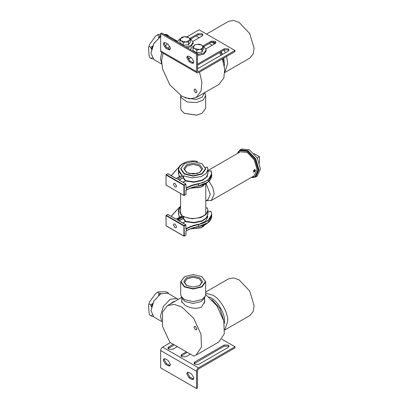 <?xml version="1.0" encoding="UTF-8"?>
<svg xmlns="http://www.w3.org/2000/svg" width="409" height="409" viewBox="0 0 409 409"><rect width="100%" height="100%" fill="white"/><g stroke="black" fill="none" stroke-linecap="round" stroke-linejoin="round"><path stroke-width="0.61" d="M176.55 226.76L176.095 227.772L174.986 227.665L173.421 224.955L173.881 223.938L174.986 224.05L176.55 226.76M183.007 223.089L185.614 221.305L183.518 218.299L183.518 216.739L192.072 218.8L201.07 217.506L206.044 214.48L207.941 210.303L207.941 213.994L206.361 217.828L202.133 220.768L194.014 222.496L185.614 221.305L182.808 222.977M207.665 211.888L210.758 211.356C213.927 216.187 207.266 223.232 198.508 224.301C193.8 225.144 189.699 226.566 186.202 228.565L185.875 228.529L185.875 229.209L185.957 228.575M186.202 228.565L186.397 230.712L185.875 231.238M185.875 225.068L185.681 224.725L184.116 225.63L184.311 225.967L185.875 225.068L185.875 229.209L186.397 228.907C189.863 226.923 193.927 225.512 198.59 224.679L207.915 220.942L211.719 214.444L211.024 211.54L210.676 211.427L211.024 211.54M185.875 231.013L185.875 235.155L184.311 236.059L184.116 225.63L166.248 215.318L166.054 215.655L183.917 225.967L183.917 236.059L166.054 225.742L166.054 215.655M166.248 215.318L167.813 214.413L175.998 219.137L176.78 219.137L182.225 215.993L182.256 215.558L178.784 210.926L180.599 205.947M205.773 208.074L207.133 207.838C211.576 215.4 193.621 221.954 183.697 216.392L183.518 216.739L182.946 216.407L177.496 219.551L177.496 220.001L185.681 224.725M183.518 218.299L183.196 218.498L183.518 218.299M173.421 184.295L173.881 183.283L174.986 183.396L176.55 186.105L176.095 187.118L174.986 187.005L173.421 184.295M185.875 190.584L186.397 190.057L186.397 188.247L186.069 188.048L186.397 188.247C189.863 186.264 193.927 184.858 198.59 184.024L207.915 180.287L211.719 173.789L210.758 170.701C213.927 175.533 207.266 182.578 198.508 183.646C193.8 184.485 189.699 185.906 186.202 187.91M186.069 188.048L185.875 183.958L177.69 179.234L183.518 175.855L183.518 177.644L183.196 177.843L185.333 180.865L185.614 180.645L183.518 177.644L179.045 180.016M185.875 190.359L185.875 194.5L184.116 195.512L166.054 185.088L166.054 175.001L183.917 185.313L186.069 184.295M184.311 195.4L183.917 195.4L183.917 185.313L184.311 185.313L184.311 195.4L183.917 195.4M205.528 167.46L207.399 167.138L207.941 169.423L207.941 173.339L206.361 177.174L202.138 180.108L194.019 181.841L185.614 180.645L185.471 181.008L194.035 182.225L202.307 180.461L207.22 176.673L207.941 171.908M183.518 175.855L192.072 177.915L201.07 176.622L206.044 173.6L207.941 169.423M224.781 330.012L249.756 315.595L253.099 311.648L254.153 305.886L249.756 291.101L239.153 279.909L233.636 277.936L228.549 278.856L205.681 292.062M224.781 72.521L249.756 58.104L253.099 54.162L254.153 48.395L249.756 33.615L239.153 22.423L233.636 20.45L228.549 21.37L206.535 34.08M259.495 163.119L259.495 156.739L253.969 153.544M257.241 158.043L259.495 156.739M252.481 177.654L255.773 176.933L257.235 176.09L260.477 168.932L257.241 158.043L249.424 149.791L241.607 149.019L240.911 149.5M255.773 176.933L259.009 169.781L255.773 158.886L247.956 150.64L240.139 149.863L237.874 152.352M251.049 177.583L255.564 176.576L258.713 169.612L255.564 159.009L247.956 150.977L240.349 150.226L237.22 153.626M254.909 176.954L258.064 169.986L254.909 159.382L247.302 151.356L239.7 150.599M189.014 377.819L186.734 373.867L187.399 372.389L189.014 372.553L191.622 374.056L193.902 378.008L193.237 379.486L191.622 379.327L189.014 377.819L189.991 377.256L193.651 379.071M187.966 372.241L187.711 373.305L189.991 377.256M165.543 364.271L163.257 360.319L163.927 358.841L165.543 359L168.15 360.503L170.43 364.46L169.761 365.937L168.15 365.774L165.543 364.271L166.519 363.703L170.175 365.523M164.495 358.688L164.239 359.751L166.519 363.703M177.342 346.612L172.777 349.25L168.738 349.25L167.9 348.085L168.738 346.914L173.298 344.281M174.28 344.843L168.073 348.647M190.384 354.143L185.819 356.776L181.775 356.776L180.942 355.61L181.775 354.445L186.34 351.812M187.317 352.374L181.11 356.178M224.158 345.032L228.202 345.032L229.035 346.198L228.202 347.369L198.861 364.307L194.817 364.307L193.978 363.141L194.817 361.975L224.158 345.032L224.158 346.162L194.152 363.703M228.866 346.766L228.202 346.162L224.158 346.162M197.491 387.988L196.514 388.55L196.514 371.234C196.637 369.797 197.286 368.673 198.467 367.844L234.981 346.766L234.981 347.895L198.467 368.974L197.491 370.666L197.491 387.988M170.43 342.624L162.608 347.144C161.427 347.967 160.778 349.097 160.65 350.528L160.65 367.844L196.514 388.55M221.908 339.219L234.981 346.766M168.15 44.29L170.43 48.247L169.761 49.724L168.15 49.561L165.543 48.057L163.257 44.106L163.927 42.628L165.543 42.787L168.15 44.29M164.495 42.475L164.239 43.538L166.519 47.49L170.175 49.31M191.622 57.843L193.902 61.795L193.237 63.272L191.622 63.114L189.014 61.611L186.734 57.654L187.399 56.176L189.014 56.34L191.622 57.843M187.966 56.028L187.711 57.091L189.991 61.043L193.651 62.858M228.866 50.501L228.202 49.903L224.158 49.903L197.491 65.297M197.491 64.167L224.158 48.773L228.202 48.773L229.035 49.939L228.202 51.105L198.861 68.047L197.491 68.487M215.824 42.976L215.16 42.372L211.116 42.372L203.794 46.6M202.879 45.997L211.116 41.243L215.16 41.243L215.998 42.408L215.16 43.579L205.983 48.875M191.034 57.505L188.252 59.111M202.782 35.445L202.118 34.842L198.079 34.842L190.752 39.07M189.761 38.518L198.079 33.712L202.118 33.712L202.956 34.883L202.118 36.048L192.946 41.345M196.514 54.269L197.491 53.702L161.632 33.001L160.65 33.564L160.65 50.88L161.223 52.148L197.087 72.848L196.514 71.585L196.514 54.269L160.65 33.564M197.491 53.702L197.491 71.018L197.777 71.652L198.467 71.585L234.981 50.501L234.981 51.631L198.467 72.715L197.087 72.848M234.981 50.501L199.122 29.801L186.995 36.8M170.057 46.58L167.496 48.057M190.262 49.53L192.573 46.626L193.82 46.038M203.242 46.314L203.846 46.626L206.177 49.883L203.846 53.134L197.491 54.463M206.177 49.883L206.177 50.956L203.846 54.208L197.491 55.537M193.063 48.001L193.063 50.68L196.831 52.853L201.969 52.055L203.35 49.085L203.35 46.411L201.969 49.382L199.403 49.443C201.064 49.146 202.148 48.518 202.659 47.562C203.048 46.58 202.654 45.726 201.468 44.99L197.015 44.3C195.349 44.596 194.265 45.22 193.754 46.181C193.365 47.163 193.764 48.017 194.945 48.753L199.403 49.443L196.831 50.174L194.945 48.753L193.063 48.001L194.444 45.036L197.015 44.3L199.587 44.238L201.468 44.99L203.35 46.411M201.969 52.055L201.969 49.382M196.831 52.853L196.831 50.174M177.22 41.999L179.531 39.1L180.783 38.507M189.894 38.645L190.804 39.1L193.14 42.352L190.804 45.609L185.778 46.943M193.14 42.352L193.14 43.426L190.804 46.682L187.358 47.853M179.909 40.148L180.865 38.38C180.297 39.33 180.533 40.205 181.576 41.012L185.875 41.974L189.469 40.302L188.508 42.071L185.875 41.974L183.247 42.546L181.576 41.012L179.909 40.148L179.909 42.827L183.247 45.22L188.508 44.75L190.425 41.882L190.425 39.208L189.469 40.302C190.037 39.351 189.802 38.477 188.759 37.674L190.425 39.208M180.865 38.38L181.826 37.285L184.459 36.713L180.865 38.38M184.459 36.713L187.087 36.81L188.759 37.674L184.459 36.713M183.247 45.22L183.247 42.546M188.508 44.75L188.508 42.071M255.298 170.456C254.751 171.99 254.204 172.307 253.657 171.402C254.204 169.868 254.751 169.551 255.298 170.456M254.101 170.395L254.853 169.96L255.231 170.492L254.853 171.463L254.101 171.898L253.723 171.361L254.101 170.395M253.877 170.901L254.853 171.463M254.25 169.929L255.231 170.492M184.449 276.673L180.691 281.827L180.691 294.403L181.115 296.259L182.184 298.575L185.134 301.535L193.186 303.458L201.238 301.535L204.193 298.575L205.262 296.259L205.681 294.403L205.681 281.827L201.923 276.673M201.826 276.617L205.405 281.602L201.826 286.591L193.186 288.657L184.546 286.591L180.967 281.602L184.546 276.617L193.186 274.546L201.826 276.617M180.691 281.827L184.352 286.929L193.186 289.04L202.02 286.929L205.681 281.827M199.853 285.451L202.613 281.602L199.853 277.757L193.186 276.162L186.524 277.757L183.764 281.602L186.524 285.451L193.186 287.046L199.853 285.451M181.115 296.259L184.352 299.5L193.186 301.617L202.02 299.5L205.262 296.259M186.831 285.62L184.592 282.282L187.107 278.769L193.186 277.317L199.265 278.769L201.78 282.282L199.546 285.62M194.004 327.246L194.433 326.295L195.471 326.397L196.933 328.938L196.504 329.889L195.471 329.787L194.004 327.246M169.827 342.272L193.728 356.075L196.069 355.109L201.463 347.006L200.988 334.184L193.641 318.304L181.775 307.011L174.214 304.342L167.486 305.595L162.567 312.001L162.531 326.382L169.827 342.272M196.069 355.109L218.892 341.934L224.285 333.831L223.805 321.009L216.934 305.814L205.681 294.495M204.577 299.623L204.827 301.413L201.417 307.2C195.937 309.112 190.446 308.437 184.955 305.175L181.545 301.413L181.8 300.436M211.785 299.516L219.878 308.355L223.488 319.782M160.681 293.82L153.81 301.029L151.003 310.589M161.708 321.561L153.866 317.031L151.003 310.702L153.866 301.065L160.584 293.877L167.695 293.079L178.232 299.393M161.652 320.881L160.456 316.162L163.319 306.52L170.236 299.219L177.153 298.534M170.256 303.999L172.843 302.041L175.435 301.009M194.004 90.087L195.471 92.628L196.504 92.731L196.933 91.78L195.471 89.239L194.433 89.136L194.004 90.087M212.225 45.271L209.163 43.502M199.183 37.74L196.121 35.972M187.731 57.48L189.403 58.446M219.526 52.577L220.906 55.317M222.394 58.901L224.745 69.474L223.805 78.042L218.892 84.443L196.069 97.618L200.988 91.217L201.923 82.649L199.572 72.076M223.488 62.291L222.961 58.574M221.785 54.811L220.507 52.009M214.393 44.019L211.847 42.066M163.073 53.216L161.57 60.558L162.567 69.034L169.914 84.914L181.775 96.202L189.336 98.876L196.069 97.618M198.033 68.38L197.491 67.255M204.577 92.71L202.204 97.173L196.432 99.459L185.195 97.843M184.449 113.37L196.668 115.2L201.923 113.37M205.165 93.584L205.681 95.64L205.681 108.211L202.02 113.313L196.749 115.128L184.352 113.313L181.213 110.266L180.691 108.211L180.691 95.548M205.681 95.64L203.084 100.041L196.749 102.552L187.235 101.984L181.213 97.695L180.691 95.64M161.708 64.075L153.866 59.545L151.003 53.216L153.815 43.666L160.65 36.35L153.81 43.543L151.003 53.098M164.996 34.944L167.695 35.588L177.44 41.227M174.454 40.404L177.153 41.048M161.652 63.39L160.456 58.671L161.708 52.424M165.2 46.248L167.399 43.86M184.387 163.702L180.599 168.897L184.285 174.035L193.186 176.161L202.087 174.035L205.773 168.897L201.99 163.702M201.893 163.646L205.497 168.672L201.893 173.697L193.186 175.778L184.485 173.697L180.875 168.672L184.485 163.646L193.186 161.56L201.893 163.646M205.773 214.209L205.773 184.254M199.837 172.511L202.593 168.672L199.837 164.832L193.186 163.237L186.535 164.832L183.779 168.672L186.535 172.511L193.186 174.101L199.837 172.511M189.055 173.549L197.317 173.549M186.841 172.68L184.612 169.346L187.123 165.844L193.186 164.398L199.249 165.844L201.76 169.346L199.531 172.68M188.764 173.462L197.608 173.462M255.533 170.318L253.703 172.204L253.493 171.018L254.025 170.006L254.833 169.541L255.533 170.318M205.747 200.865L207.987 199.572L210.333 194.382L206.167 183.851M206.126 200.645L211.33 200.517L214.193 194.188L212.895 187.808L209.019 181.233M207.941 170.533L240.39 151.795L247.302 152.48L254.219 159.781L257.082 169.423L254.219 175.752L211.33 200.517M152.041 314.884L151.504 316.137L149.873 315.196L149.106 313.192L148.523 305.14L149.622 301.842L148.523 305.14M149.622 301.842L155.624 293.601L158.171 291.898L164.75 291.714L166.734 292.052L168.365 292.992L167.685 293.406M157.802 292.092L155.624 293.601M150.691 304.828L151.458 306.832L152.557 303.534L150.691 304.828L149.06 303.882M151.504 316.137L153.487 316.479M168.615 293.606L168.365 292.992M159.121 293.253L158.559 295.298L161.105 293.59L159.121 293.253L157.491 292.312L158.171 291.898M152.041 57.398L151.504 58.651L149.873 57.71L149.106 55.701L148.523 47.648L149.622 44.351L148.523 47.648M149.622 44.351L155.624 36.115L158.171 34.412L160.65 34.341M157.802 34.607L155.624 36.115M163.799 34.254L166.734 34.566L168.365 35.506L167.685 35.92M168.615 36.12L168.365 35.506M161.105 36.104L159.121 35.767L157.491 34.826L158.171 34.412M150.691 47.337L151.458 49.346L152.557 46.048L150.691 47.337L149.06 46.396M159.121 35.767L158.559 37.807L160.65 36.35M151.504 58.651L153.487 58.988M206.893 223.544L201.07 227.593L190.65 228.784M179.653 217.383L178.431 213.994L178.431 210.303L182.046 215.886L182.256 215.558M178.431 212.562L179.326 217.573M171.243 216.3L179.357 207.337M179.127 220.85L183.196 218.498L185.471 221.668L194.03 222.885L202.302 221.121L207.215 217.332L207.941 212.562M184.311 236.059L183.917 236.059M177.69 220.114L183.14 216.744L183.14 218.309L178.932 220.737M205.773 208.017L207.383 207.946L207.941 210.303L207.399 208.023M183.697 216.392L182.946 216.407M190.522 228.835L200.921 227.685L203.518 226.474M177.496 219.551L177.69 220.022M175.722 211.146L175.456 211.325L175.722 211.146M198.508 224.301L198.59 226.489C193.927 227.322 189.863 228.728 186.397 230.712M207.516 211.862L211.008 211.458L211.719 214.444L211.719 216.254L207.915 222.752L198.59 226.489M178.431 171.908L179.326 176.918M179.653 176.729L178.431 173.339L178.431 169.648L182.046 175.349M197.174 161.944L197.107 161.32C188.196 159.699 178.13 164.06 178.431 169.648M185.875 183.958L184.116 184.975L166.248 174.658L167.813 173.759L175.998 178.482L176.78 178.482L182.225 175.338L182.256 174.899C172.618 169.173 183.963 158.804 197.066 161.371L196.801 161.877M182.925 182.256L185.333 180.865L183.12 182.368M179.239 180.129L183.196 177.843L183.14 175.865M207.665 171.233L211.024 170.88M171.243 175.645L179.3 166.719M166.248 174.658L166.054 175.001M190.522 188.176L200.921 187.031L203.518 185.814M206.893 182.889L201.07 186.939L190.65 188.13M197.332 161.642L197.066 161.371M182.031 175.451L182.256 174.899M182.112 175.338L176.136 178.467L167.951 173.743L166.11 174.648L165.972 184.975L183.978 195.528L185.957 194.387L185.957 190.563L186.34 190.185C189.807 188.196 193.876 186.785 198.554 185.952C206.806 184.224 211.192 180.773 211.719 175.594L207.915 182.092L198.59 185.834C193.927 186.662 189.863 188.074 186.397 190.057M198.508 183.646L198.59 185.834M175.722 170.492L175.456 170.671L175.722 170.492M209.025 296.96L211.116 297.977C217.731 301.106 225.083 313.836 224.485 321.131L224.321 323.453M224.797 329.741L227.741 321.131C228.416 312.946 220.165 298.662 212.746 295.155L205.681 293.12M223.738 58.124L224.485 63.64L224.321 65.961M224.797 72.25L227.741 63.64L226.632 56.452M225.308 52.776L223.984 50M213.212 41.892L215.18 43.564M221.197 51.611L222.496 54.397M192.598 378.765L191.622 379.327M169.127 365.211L168.15 365.774M168.738 348.044L168.738 346.914M181.775 355.574L181.775 354.445M194.817 363.1L194.817 361.975M160.65 350.528L196.514 371.234M162.608 347.144L198.467 367.844M169.127 48.998L168.15 49.561M166.519 47.49L165.543 48.057M192.598 62.551L191.622 63.114M189.991 61.043L189.014 61.611M224.158 48.773L224.158 49.903M211.116 41.243L211.116 42.372M198.079 33.712L198.079 34.842M196.514 71.585L160.65 50.88M198.467 71.585L197.491 71.018M198.575 224.521L205.41 221.397L207.941 216.704M185.957 228.774L185.824 224.715L177.613 220.001M211.719 216.254C211.192 221.427 206.806 224.878 198.554 226.606C193.876 227.44 189.807 228.851 186.34 230.84L185.957 231.218L185.957 235.042L183.978 236.182L166.11 225.87L165.972 215.543L167.675 214.398M167.685 214.393L176.136 219.122L182.112 215.993M180.599 205.788L178.431 210.303M206.959 223.503L200.349 227.946L190.42 228.876M179.418 207.194L171.151 216.243M206.959 182.849L200.349 187.291L190.42 188.222M207.353 167.092L205.507 167.409M211.719 175.594L211.719 173.789L211.008 170.804L207.619 171.187M179.418 166.54L171.151 175.589M241.607 149.019L240.139 149.863M181.8 297.747L181.8 302.394M204.577 297.747L204.577 303.212M181.647 297.42L167.486 305.595M205.262 93.784L204.725 92.623M180.599 214.209L180.599 193.58"/></g></svg>

